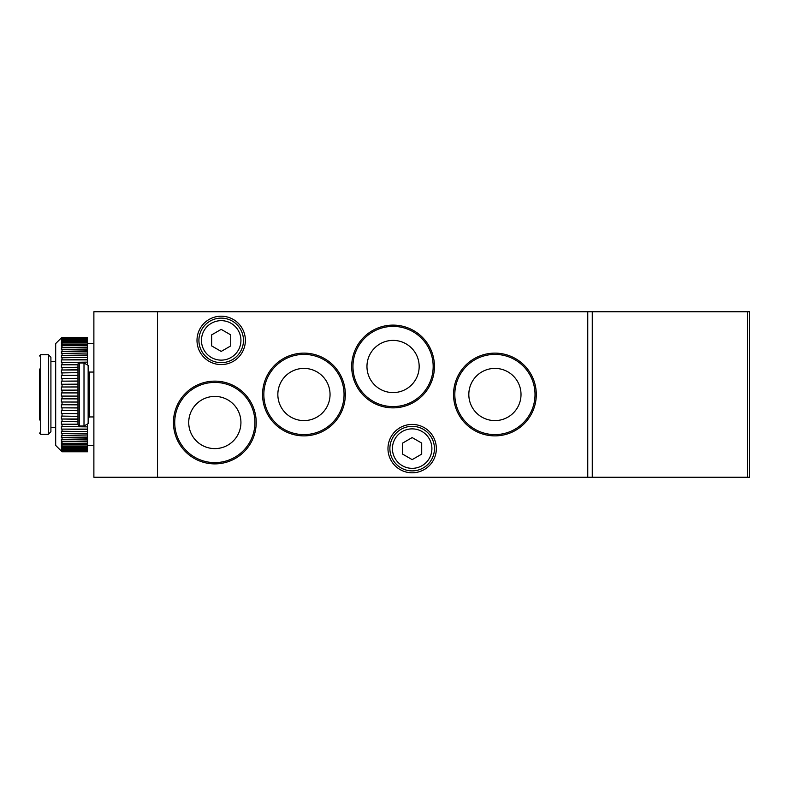 <?xml version="1.0" encoding="UTF-8"?>
<svg xmlns="http://www.w3.org/2000/svg" width="789" height="789" viewBox="0 0 789 789"><rect width="100%" height="100%" fill="white"/><g stroke="black" fill="none" stroke-linecap="round" stroke-linejoin="round"><path stroke-width="1.18" d="M230.743 334.881L230.743 345.907L221.196 351.421L211.639 345.907L211.639 334.881L221.196 329.368L230.743 334.881M243.476 340.394A22.279 22.279 0 0 1 221.196 362.674A22.279 22.279 0 0 1 198.917 340.394A22.279 22.279 0 0 1 221.196 318.115A22.279 22.279 0 0 1 243.476 340.394M421.711 443.093L421.711 454.119L412.164 459.632L402.617 454.119L402.617 443.093L412.164 437.579L421.711 443.093M434.443 448.606A22.279 22.279 0 0 1 412.164 470.885A22.279 22.279 0 0 1 389.884 448.606A22.279 22.279 0 0 1 412.164 426.326A22.279 22.279 0 0 1 434.443 448.606M366.964 366.49A26.096 26.096 0 0 1 393.07 340.394A26.096 26.096 0 0 1 419.166 366.49A26.096 26.096 0 0 1 393.07 392.587A26.096 26.096 0 0 1 366.964 366.49M351.687 366.49A41.373 41.373 0 0 0 393.07 407.864A41.373 41.373 0 0 0 434.443 366.49A41.373 41.373 0 0 0 393.07 325.117A41.373 41.373 0 0 0 351.687 366.49M188.729 422.509A26.096 26.096 0 0 1 214.825 396.413A26.096 26.096 0 0 1 240.931 422.509A26.096 26.096 0 0 1 214.825 448.606A26.096 26.096 0 0 1 188.729 422.509M173.452 422.509A41.373 41.373 0 0 0 214.825 463.883A41.373 41.373 0 0 0 256.208 422.509A41.373 41.373 0 0 0 214.825 381.136A41.373 41.373 0 0 0 173.452 422.509M77.963 394.5L77.963 374.765L77.963 394.5M88.151 370.791A1.272 1.272 0 0 0 89.423 372.063L89.423 416.937L88.151 418.209M84.009 362.989L84.009 426.011L88.151 423.624L88.151 365.376L84.009 362.989L79.235 362.989A1.272 1.272 0 0 0 77.963 364.262L77.963 424.738L79.235 426.011L79.235 362.989M197.003 340.394A24.193 24.193 0 0 0 233.288 361.342A24.193 24.193 0 0 0 233.288 319.446A24.193 24.193 0 0 0 197.003 340.394M387.971 448.606A24.193 24.193 0 0 0 424.255 469.554A24.193 24.193 0 0 0 424.255 427.658A24.193 24.193 0 0 0 387.971 448.606M157.534 311.744L93.881 311.744L93.881 477.256L157.534 477.256L157.534 311.744L587.766 311.744L587.766 477.256L592.273 477.256L592.273 311.744L587.766 311.744M157.534 477.256L587.766 477.256M592.273 311.744L747.686 311.744L747.686 477.256L749.55 477.256L749.55 311.744L747.686 311.744M749.55 477.256L749.55 311.744M747.686 477.256L592.273 477.256M303.943 353.127A41.373 41.373 0 0 0 262.569 394.5A41.373 41.373 0 0 0 303.943 435.873A41.373 41.373 0 0 0 345.326 394.5A41.373 41.373 0 0 0 303.943 353.127M330.049 394.5A26.096 26.096 0 0 1 303.943 420.596A26.096 26.096 0 0 1 277.846 394.5A26.096 26.096 0 0 1 303.943 368.404A26.096 26.096 0 0 1 330.049 394.5M494.92 353.127A41.373 41.373 0 0 0 453.547 394.5A41.373 41.373 0 0 0 494.92 435.873A41.373 41.373 0 0 0 536.293 394.5A41.373 41.373 0 0 0 494.92 353.127M521.016 394.5A26.096 26.096 0 0 1 494.92 420.596A26.096 26.096 0 0 1 468.824 394.5A26.096 26.096 0 0 1 494.92 368.404A26.096 26.096 0 0 1 521.016 394.5M48.366 359.498L48.366 434.285L50.91 431.741L50.91 357.259L48.366 354.715L48.366 359.498M39.45 369.035L39.45 419.965M61.434 337.84L55.684 343.57L55.684 445.43L62.045 451.772L87.51 451.772L62.045 451.624L61.434 451.012A56.68 5.927 0 0 1 61.434 450.677L62.045 451.288L87.51 451.624M77.963 390.101L61.434 390.161A56.68 56.364 180 0 1 61.434 386.995L77.963 386.935M61.434 386.995L77.963 386.995M77.963 384.154L61.434 384.273A56.68 55.437 180 0 1 61.434 381.166L77.963 381.038M61.434 381.166L77.963 381.166M77.963 378.316L61.434 378.503A56.68 53.908 180 0 1 61.434 375.475L77.963 375.288M61.434 375.475L77.963 375.475M77.963 372.664L61.434 372.911A56.68 51.778 180 0 1 61.434 370.002L77.963 369.755M61.434 370.002L77.963 370.002M77.963 367.24L61.434 367.546A56.68 49.086 180 0 1 61.434 364.794L77.963 364.488M61.434 364.794L77.963 364.794M86.603 364.488L87.51 364.794M61.434 359.912L87.51 359.547L87.51 362.121L61.434 362.486A56.68 45.851 180 0 1 61.434 359.912L87.51 359.912M61.434 355.405L87.51 355.001L87.51 357.358L61.434 357.772A56.68 42.123 180 0 1 61.434 355.405L87.51 355.405M61.434 351.332L87.51 350.878L87.51 353.008L61.434 353.462A56.68 37.921 180 0 1 61.434 351.332L87.51 351.332M61.434 347.732L87.51 347.229L87.51 349.103L61.434 349.596A56.68 33.316 180 0 1 61.434 347.732L87.51 347.732M61.434 344.635L62.045 344.103L87.51 344.103L87.51 345.7L62.045 345.7L61.434 346.233A56.68 28.335 180 0 1 61.434 344.635L87.51 344.635M61.434 342.091L62.045 341.538L87.51 341.538L87.51 342.83L62.045 342.83L61.434 343.393A56.68 23.049 180 0 1 61.434 342.091L87.51 342.091M61.434 340.128L62.045 339.546L87.51 339.546L87.51 340.523L62.045 340.523L61.434 341.114A56.68 17.516 180 0 1 61.434 340.128L87.51 340.128M61.434 338.747L62.045 338.156L87.51 338.156L87.51 338.816L62.045 338.816L61.434 339.418A56.68 11.786 180 0 1 61.434 338.747L87.51 338.747M61.434 337.988L62.045 337.376L87.51 337.376L62.045 337.712L61.434 338.323A56.68 5.927 180 0 1 61.434 337.988L61.769 337.988M87.51 337.376L62.045 337.376M62.045 451.624L61.434 451.16M61.434 449.582L62.045 450.184L87.51 450.184L87.51 450.844L62.045 450.844L61.434 450.253A56.68 11.786 -0 0 1 61.434 449.582M61.434 450.253L87.51 450.253M61.434 447.886L62.045 448.477L87.51 448.477L87.51 449.454L62.045 449.454L61.434 448.872A56.68 17.516 -0 0 1 61.434 447.886M61.434 448.872L87.51 448.872M61.434 445.607L62.045 446.17L87.51 446.17L87.51 447.462L62.045 447.462L61.434 446.909A56.68 23.049 -0 0 1 61.434 445.607M61.434 446.909L87.51 446.909M61.434 442.767L62.045 443.3L87.51 443.3L87.51 444.897L62.045 444.897L61.434 444.365A56.68 28.335 -0 0 1 61.434 442.767M61.434 444.365L87.51 444.365M61.434 439.404L87.51 439.897L87.51 441.771L61.434 441.268A56.68 33.316 -0 0 1 61.434 439.404M61.434 441.268L87.51 441.268M61.434 435.538L87.51 435.992L87.51 438.122L61.434 437.668A56.68 37.921 -0 0 1 61.434 435.538M61.434 437.668L87.51 437.668M61.434 431.228L87.51 431.642L87.51 433.999L61.434 433.595A56.68 42.123 -0 0 1 61.434 431.228M61.434 433.595L87.51 433.595M61.434 426.514L87.51 426.879L87.51 429.453L61.434 429.088A56.68 45.851 -0 0 1 61.434 426.514M61.434 429.088L87.51 429.088M77.963 424.512L61.434 424.206A56.68 49.086 -0 0 1 61.434 421.454L77.963 421.76M61.434 424.206L77.963 424.206M87.135 424.206L86.603 424.512M77.963 419.245L61.434 418.998A56.68 51.778 -0 0 1 61.434 416.089L77.963 416.336M61.434 418.998L77.963 418.998M77.963 413.712L61.434 413.525A56.68 53.908 -0 0 1 61.434 410.497L77.963 410.684M61.434 413.525L77.963 413.525M77.963 407.962L61.434 407.834A56.68 55.437 0 0 1 61.434 404.727L77.963 404.846M61.434 407.834L77.963 407.834M77.963 402.065L61.434 402.005A56.68 56.364 -0 0 1 61.434 398.839L77.963 398.899M61.434 402.005L77.963 402.005M77.963 396.088L61.434 396.088A56.68 56.68 0 0 1 61.434 392.912L62.045 392.912L62.045 390.101M62.045 398.899L62.045 396.088L61.434 396.088M62.045 404.846L62.045 402.065M62.045 410.684L62.045 407.962M62.045 416.336L62.045 413.712M62.045 421.76L62.045 419.245M87.51 426.879L87.51 424.512M62.045 426.879L62.045 424.512M87.51 431.642L87.51 429.453M62.045 431.642L62.045 429.453M87.51 435.992L87.51 433.999M62.045 435.992L62.045 433.999M87.51 439.897L87.51 438.122M62.045 439.897L62.045 438.122M87.51 443.3L87.51 441.771M62.045 443.3L62.045 441.771M87.51 446.17L87.51 444.897M62.045 446.17L62.045 444.897M87.51 448.477L87.51 447.462M62.045 448.477L62.045 447.462M87.51 450.184L87.51 449.454M62.045 450.184L62.045 449.454M87.51 339.546L87.51 338.816M62.045 339.546L62.045 338.816M87.51 341.538L87.51 340.523M62.045 341.538L62.045 340.523M87.51 344.103L87.51 342.83M62.045 344.103L62.045 342.83M87.51 347.229L87.51 345.7M62.045 347.229L62.045 345.7M87.51 350.878L87.51 349.103M62.045 350.878L62.045 349.103M87.51 355.001L87.51 353.008M62.045 355.001L62.045 353.008M87.51 359.547L87.51 357.358M62.045 359.547L62.045 357.358M87.51 364.488L87.51 362.121M62.045 364.488L62.045 362.121M62.045 369.755L62.045 367.24M62.045 375.288L62.045 372.664M62.045 381.038L62.045 378.316M62.045 386.935L62.045 384.154M61.434 392.912L77.963 392.912M221.196 360.129A19.735 19.735 0 0 1 201.461 340.394A19.735 19.735 0 0 1 221.196 320.659A19.735 19.735 0 0 1 240.931 340.394A19.735 19.735 0 0 1 221.196 360.129M412.164 468.341A19.735 19.735 0 0 1 392.429 448.606A19.735 19.735 0 0 1 412.164 428.871A19.735 19.735 0 0 1 431.899 448.606A19.735 19.735 0 0 1 412.164 468.341M352.959 366.49A40.101 40.101 0 0 0 393.07 406.591A40.101 40.101 0 0 0 433.171 366.49A40.101 40.101 0 0 0 393.07 326.39A40.101 40.101 0 0 0 352.959 366.49M174.724 422.509A40.101 40.101 0 0 0 214.825 462.61A40.101 40.101 0 0 0 254.926 422.509A40.101 40.101 0 0 0 214.825 382.409A40.101 40.101 0 0 0 174.724 422.509M263.842 394.5A40.101 40.101 0 0 0 303.943 434.601A40.101 40.101 0 0 0 344.053 394.5A40.101 40.101 0 0 0 303.943 354.399A40.101 40.101 0 0 0 263.842 394.5M454.819 394.5A40.101 40.101 0 0 0 494.92 434.601A40.101 40.101 0 0 0 535.021 394.5A40.101 40.101 0 0 0 494.92 354.399A40.101 40.101 0 0 0 454.819 394.5M48.366 434.285L40.722 434.285L40.722 354.715L48.366 354.715M93.881 372.063L89.423 372.063M93.881 416.937L89.423 416.937M84.009 426.011L79.235 426.011M40.722 354.715L39.45 355.987M40.722 434.285L39.45 433.013M50.91 427.322L55.684 427.322M50.91 361.678L55.684 361.678M93.881 343.57L87.51 343.57M93.881 445.43L87.51 445.43"/></g></svg>
